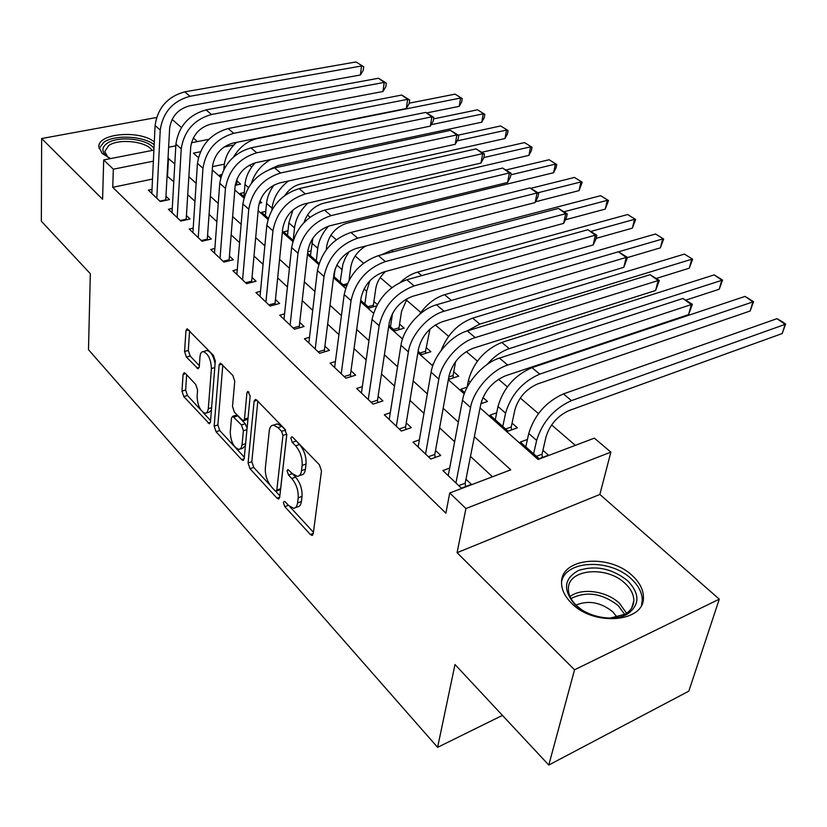 <?xml version="1.0" encoding="UTF-8"?>
<svg xmlns="http://www.w3.org/2000/svg" width="827" height="827" viewBox="0 0 827 827"><rect width="100%" height="100%" fill="white"/><g stroke="black" fill="none" stroke-linecap="round" stroke-linejoin="round"><path stroke-width="1.24" d="M283.403 502.485L284.777 506.641L310.342 534.49L311.965 535.42L313.237 533.787L321.476 470.997L319.387 464.774L292.841 437.359L291.797 436.801L290.835 438.093L292.262 442.352L295.632 445.846C300.325 451.501 302.506 458.024 302.144 465.405L301.504 470.687C300.976 474.336 299.56 476.228 297.255 476.342L292.344 473.633L287.972 469.529L287.062 470.759L288.468 474.967L291.776 478.482C296.397 484.167 298.537 490.597 298.196 497.782L297.575 502.909C297.079 506.382 295.725 508.171 293.533 508.285L288.592 505.473L285.325 501.927L284.261 501.327L283.403 502.485M295.425 440.026L299.519 444.544L295.632 445.846M291.972 473.23L295.621 477.148L291.776 478.482M154.308 141.862C139.567 129.787 97.762 133.302 98.847 146.855L102.176 153.45L110.58 158.588M571.695 603.348C594.189 626.742 644.76 622.131 643.416 597.394C643.416 589.754 639.736 582.528 632.386 575.716C609.54 553.408 560.809 557.698 561.564 582.57C561.523 589.723 564.893 596.649 571.695 603.348M185.331 373.328L184.173 372.677L183.067 374.466L181.981 391.109L183.79 396.578L209.355 423.796L210.471 422.08L215.299 361.058L213.397 355.331L187.119 328.753L185.941 330.666L184.576 351.506L186.406 357.057L198.098 368.801L199.255 366.961L200 356.623C200.299 353.387 201.364 351.713 203.194 351.589C208.218 353.656 210.968 359.321 211.423 368.563L208.249 409.282L207.112 412.446L205.313 413.355C200.351 411.267 197.622 405.685 197.105 396.609L197.581 390.034L195.741 384.472L185.331 373.328M152.509 179.066L112.741 187.315L113.33 169.194L103.706 159.931L153.905 150.1M548.787 765.037L574.538 669.787L719.283 599.151L688.839 691.134L548.787 765.037L455.005 664.536L437.597 747.339L88.489 349.697L90.319 273.706L41.35 221.222L41.65 138.522L102.589 199.276L103.706 159.931M719.283 599.151L599.854 494.443L457.083 552.694L574.538 669.787M457.083 552.694L465.921 508.543L449.743 492.985L510.766 469.839L474.367 436.687M112.741 187.315L445.877 513.205L449.743 492.985M248.079 462.955L249.992 468.723L276.973 498.133L278.472 498.991L279.691 497.327L286.762 435.064L284.746 428.996L256.752 400.103L255.398 399.358L254.096 401.24L248.079 462.955L251.821 461.704L253.734 467.462L270.357 485.511M241.639 459.626L216.033 431.725L214.172 426.112L219.114 365.017L220.354 363.125L232.811 375.375L234.744 381.195L232.511 406.491L234.423 412.26L243.241 420.922L244.472 419.124L246.953 392.68L247.852 391.367L250.157 396.009L244.172 458.706L243.004 460.412L241.639 459.626L244.161 458.778M156.541 117.506L41.65 138.522M235.209 185.3L240.585 184.132L236.956 180.948M259.161 203.297L261.694 202.718L259.854 201.095M377.298 304.501L373.897 301.504M388.866 325.331L395.079 330.841L404.155 328.143L399.565 324.101M418.131 351.299L421.78 354.545L430.919 351.702L426.163 347.516M448.585 378.342L449.485 379.138L458.675 376.13L453.744 371.788M480.869 403.752L487.475 401.488L482.937 397.487M496.696 412.807L490.039 415.144L508.088 431.167L517.382 427.817L512.058 423.135M449.671 468.061L442.879 470.553L461.394 488.178L471.421 484.374L465.963 479.226M419.382 439.881L413.004 442.114L430.784 459.037L440.76 455.45L435.509 450.498M390.292 412.766L384.276 414.772L401.374 431.043L411.288 427.642L406.243 422.886M362.319 386.664L356.654 388.463L373.101 404.124L382.942 400.909L378.094 396.329M335.421 361.513L330.056 363.146L345.893 378.218L355.662 375.169L350.989 370.765M309.515 337.271L304.429 338.75L319.687 353.274L329.394 350.39L324.887 346.141M284.56 313.898L279.722 315.232L294.443 329.239L304.067 326.5L299.736 322.416M260.495 291.331L255.894 292.541L270.088 306.062L279.65 303.468L275.463 299.519M237.277 269.54L232.894 270.646L246.601 283.692L256.081 281.232L252.039 277.427M214.865 248.482L210.678 249.496L223.921 262.097L233.328 259.771L229.42 256.081M193.208 228.128L189.207 229.058L202.005 241.236L211.33 239.024L207.556 235.468M172.264 208.445L168.439 209.293L180.813 221.067L190.076 218.969L186.426 215.527M492.478 476.776L470.47 456.401M454.643 441.742L439.623 427.838M423.972 413.355L409.975 400.392M394.51 386.075L381.474 374.011M366.185 359.859L354.059 348.622M338.946 334.635L327.647 324.184M312.709 310.352L302.206 300.625M287.434 286.959L277.676 277.913M263.069 264.402L254.003 256.008M239.572 242.642L231.146 234.847M216.881 221.636L209.076 214.41M194.965 201.343L187.729 194.655M173.784 181.744L167.064 176.048M152.013 189.383L148.353 190.158L160.324 201.561L169.504 199.565L165.979 196.237M575.334 445.35L551.609 424.944M538.429 413.614L520.286 398.014M507.323 386.86L498.495 379.273M477.396 361.12L466.273 351.558M448.585 336.341L435.353 324.97M420.819 312.472L406.243 299.932M391.853 287.558L380.244 277.572M363.518 263.193L355.145 255.988M336.269 239.747L330.903 235.137M310.022 217.191L307.468 214.989M251.718 167.044L249.465 165.1M224.324 164.17L212.508 166.62M527.43 439.457L520.359 442.052L539.132 458.716L548.456 455.181L542.926 450.312M467.131 387.139L460.856 389.228L464.712 392.66M433.42 364.056L432.738 364.273L433.183 364.676M376.533 305.918L369.307 307.964L360.727 300.356M346.658 285.284L344.425 285.884L333.663 276.321M307.592 253.186L319.067 263.368M310.983 250.932L307.758 251.749M288.003 230.826L283.599 231.891L293.192 240.399L294.526 227.901L288.84 222.908L287.527 235.375M265.787 211.371L261.58 212.343L268.268 218.276M244.296 192.526L240.264 193.415L244.234 196.95M221.605 174.673L219.61 175.086L221.057 176.368M437.597 747.339L502.444 715.376M197.405 141.582L193.28 137.964M181.402 127.554L172.109 119.398M480.053 407.897L538.088 459.471L594.344 438.145L610.874 452.121L465.921 508.543M599.854 494.443L610.874 452.121M168.625 147.227L175.82 145.81M191.43 142.761L208.88 139.339M174.797 163.891L168.026 158.236M153.377 161.172L113.33 169.194M458.354 422.111L443.169 408.28M427.342 393.869L413.2 380.989M397.57 366.754L384.4 354.762M368.956 340.693L356.695 329.539M341.427 315.635L330.025 305.246M314.942 291.517L304.336 281.862M289.429 268.279L279.578 259.306M264.847 245.888L255.688 237.556M241.133 224.293L232.635 216.56M218.245 203.463L210.378 196.288M196.144 183.336L188.856 176.699M200.403 151.755L193.415 153.16L198.387 157.575M212.27 169.907L220.757 177.454M234.806 189.941L243.924 198.046M258.158 210.689L267.938 219.382M282.348 232.191L292.851 241.525M307.448 254.499L318.705 264.506M333.498 277.645L345.562 288.375M360.541 301.69L373.484 313.185M388.659 326.675L402.522 338.987M417.904 352.664L432.759 365.865M448.337 379.717L464.257 393.859M233.752 145.076L224.034 147.03M167.53 175.955L168.491 158.153M295.528 507.561L297.338 506.91C299.539 506.796 300.894 505.008 301.4 501.544L297.575 502.909M295.621 477.148C300.242 482.813 302.382 489.233 302.031 496.417L301.4 501.544M299.291 475.639L301.111 475.008C303.426 474.884 304.853 472.992 305.38 469.354L301.504 470.687M299.519 444.544C304.222 450.188 306.393 456.7 306.031 464.071L305.38 469.354M289.863 506.693L313.433 532.278M257.817 401.198L251.821 461.704M275.515 491.114L279.867 495.828M274.936 490.638L275.97 491.238L276.828 490.06L282.937 435.457L281.531 431.229L278.048 427.621L273.458 425.13C271.122 425.264 269.716 427.218 269.251 430.991L265.322 468.185C265.064 475.205 267.152 481.469 271.566 486.979L274.936 490.638M276.383 491.093L279.753 489.904L280.622 488.736L276.828 490.06M286.793 434.33L280.622 488.736M285.656 430.257L281.531 431.229M275.443 424.489L277.314 423.889L281.924 426.37L285.408 429.968M244.316 457.228L219.734 430.547L216.033 431.725M222.814 365.058L217.883 424.944L219.734 430.547M243.758 420.757L247.955 419.072M230.247 432.159C230.712 441.504 233.596 447.283 238.9 449.485L241.008 448.265L242.042 444.885L243.376 430.764L241.453 424.964L232.687 416.301L231.488 418.08L230.247 432.159M240.285 449.03L242.642 448.255L245.423 445.619M247.097 428.045L245.226 423.765L241.453 424.964M235.943 415.278L237.762 415.857L245.226 423.765M206.533 412.983L209.014 412.218L211.402 410.316M215.082 363.787C213.562 355.992 210.854 351.568 206.957 350.524L205.758 350.865M189.61 330.779L188.298 350.462L190.127 356.003L199.338 365.699M186.664 374.755L185.641 390.024L187.44 395.482L201.033 410.233M203.039 412.415L210.585 420.612M536.413 456.308L542.036 454.178L545.996 436.925C549.883 424.613 557.594 415.805 569.11 410.523L782.187 333.55L785.133 324.37L571.467 400.619C554.069 408.538 542.46 421.801 536.64 440.388L533.611 453.816M542.036 454.178L542.295 457.507M776.977 318.674L782.394 321.765L785.65 324.039L785.133 324.37L776.977 318.674L563.414 393.9C546.047 401.736 534.49 414.927 528.753 433.472L525.786 446.869M785.65 324.039L782.187 333.55M458.716 485.635L465.188 483.195L480.838 403.938C484.653 390.633 492.861 381.257 505.483 375.799L688.56 314.632L691.351 304.563L507.695 365.069C491.445 370.041 473.437 390.592 470.542 407.473L455.946 482.989M682.937 298.475L692.385 304.315L691.351 304.563L682.937 298.475L499.446 358.101C483.226 362.981 465.301 383.428 462.489 400.268L448.234 475.649M465.188 483.195L465.508 486.617M692.385 304.315L688.56 314.632M627.538 580.616C639.922 593.538 640.026 604.589 627.848 613.779C614.606 622.224 588.08 617.593 575.075 604.568L574.62 604.123C562.68 589.785 563.983 578.569 578.518 570.475C595.543 565.058 611.887 568.438 627.538 580.616M610.14 618.11L625.326 614.12C630.753 610.781 633.575 606.315 633.823 600.733C633.833 594.644 630.918 588.865 625.098 583.417C606.873 565.43 567.767 568.935 568.397 588.876C568.356 594.489 570.93 599.937 576.13 605.209L581.484 609.613M575.985 605.064C588.462 600.02 600.702 602.252 612.724 611.753L617.149 617.262M641.535 605.054L642.238 600.443C642.248 592.856 638.599 585.671 631.311 578.89C610.347 558.504 566.009 559.9 561.616 581.536M109.05 157.926L105.649 155.342C101.576 150.959 102.062 146.958 107.117 143.34C117.972 135.39 148.219 138.791 153.987 148.55M152.116 150.452C146.875 141.365 118.747 138.181 108.688 145.583L104.791 151.506L107.706 157.047M154.163 144.694C143.309 135.897 114.767 134.429 103.861 142.213L99.064 148.55M505.648 428.986L511.241 426.98L514.89 409.851C518.55 397.642 526.117 389.021 537.56 383.966L750.151 311.014L752.921 301.896L539.731 374.135C522.447 381.712 511.055 394.706 505.576 413.128L502.785 426.453M511.241 426.98L511.489 429.937M745.044 296.407L753.573 301.679L752.921 301.896L745.044 296.407L531.988 367.664C514.735 375.158 503.395 388.101 497.988 406.481L495.259 419.775M753.573 301.679L750.151 311.014M481.614 400.94L481.831 403.421M685.862 300.118L719.211 289.243L721.806 280.198L714.197 274.884L501.762 342.43C484.612 349.604 473.489 362.288 468.392 380.492L467.069 387.47M714.197 274.884L722.591 280.084L719.211 289.243M722.591 280.084L509.205 348.653C501.307 351.33 493.967 356.582 487.196 364.407M448.844 376.947L453.051 375.582L455.605 361.616M453.051 375.582L453.268 377.898M656.504 278.379L689.294 268.196L691.744 259.233L479.825 324.112L466.821 331.058M692.633 259.202L684.384 254.096L692.633 259.202L689.294 268.196M684.384 254.096L472.641 318.126C457.879 323.698 447.386 334.49 441.142 350.493M420.023 352.984L425.523 351.279L429.937 329.136M425.523 351.279L425.729 353.315M627.476 257.569L660.37 247.842L662.665 238.951L618.462 251.832M663.668 239.013L655.542 233.989L663.668 239.013L660.37 247.842M655.542 233.989L444.585 294.712C434.816 297.813 426.422 304.419 419.403 314.498M428.376 456.742L434.795 454.437L449.051 375.789C452.627 362.619 460.68 353.439 473.209 348.239L655.563 290.535L658.168 280.56L475.225 337.602C459.057 342.254 441.411 362.371 438.817 379.117L425.554 454.064M650.063 274.698L659.336 280.425L658.168 280.56L650.063 274.698L467.307 330.914C451.17 335.493 433.617 355.507 431.094 372.212L418.142 447.004M434.795 454.437L435.105 457.486M659.336 280.425L655.563 290.535M399.214 428.975L405.592 426.794L418.545 348.767C421.904 335.731 429.792 326.737 442.218 321.775L623.785 267.328L626.215 257.445L444.058 311.241C427.983 315.604 410.699 335.307 408.383 351.909L396.35 426.256M618.41 251.801L627.517 257.424L626.215 257.445L618.41 251.801L436.46 304.812C420.416 309.102 403.214 328.701 400.961 345.272L389.228 419.475M405.592 426.794L405.871 429.502M627.517 257.424L623.785 267.328M371.158 402.273L377.505 400.206L389.248 322.819C392.391 309.918 400.134 301.1 412.456 296.355L593.155 244.968L595.419 235.168L414.131 285.915C395.513 293.016 383.852 306.3 379.148 325.776L368.263 399.524M587.894 229.73L596.836 235.25L595.419 235.168L587.894 229.73L406.832 279.743C388.256 286.762 376.647 299.984 372.026 319.408L361.409 392.99M377.505 400.206L377.763 402.604M596.836 235.25L595.936 239.168L593.155 244.968M344.166 376.574L350.462 374.621L361.068 297.865C364.025 285.098 371.623 276.456 383.842 271.928L563.621 223.393L565.72 213.686L385.361 261.58C366.899 268.362 355.465 281.387 351.051 300.656L341.231 373.783M558.463 208.435L567.25 213.873L565.72 213.686L558.463 208.435L378.342 255.646C359.921 262.345 348.539 275.308 344.197 294.526L334.635 367.508M350.462 374.621L350.7 376.719M567.25 213.873L566.412 217.749L563.621 223.393M393.518 329.456L398.986 327.833L401.581 311.221L407.266 298.495M398.986 327.833L399.172 329.622M392.546 313.371L390.499 326.779M596.122 238.362L632.376 228.149L634.536 219.331L590.912 231.436M635.643 219.475L627.641 214.524L635.643 219.475L632.376 228.149M627.641 214.524L417.542 272.124C411.629 273.799 405.974 277.128 400.557 282.121M318.157 351.816L324.411 349.966L333.974 273.861C336.744 261.229 344.197 252.742 356.313 248.41L535.11 202.574L537.064 192.96L357.688 238.166C339.38 244.647 328.164 257.424 324.019 276.497L315.201 349.004M530.055 187.894L538.697 193.229L537.064 192.96L530.055 187.894L350.927 232.449C332.661 238.869 321.496 251.584 317.423 270.594L308.843 342.957M324.411 349.966L324.629 351.806M538.697 193.229L537.912 197.074L535.11 202.574M367.932 306.745L373.37 305.204L375.737 288.737C376.812 282.4 380.048 276.642 385.465 271.494M373.37 305.204L373.535 306.765M369.886 280.725L366.681 291.238L364.893 304.047M565.399 219.786L605.271 209.086L607.307 200.341L564.262 211.722M608.507 200.558L600.629 195.689L608.507 200.558L605.271 209.086M600.629 195.689L391.44 250.333L381.319 254.861M293.099 327.957L299.302 326.2L307.871 250.746C310.476 238.248 317.795 229.927 329.808 225.781L507.582 182.478L509.391 172.946L331.038 215.63C312.895 221.832 301.886 234.372 297.999 253.238L290.112 325.125M502.63 168.046L511.127 173.298L509.391 172.946L502.63 168.046L324.535 210.13C306.435 216.26 295.466 228.738 291.642 247.552L283.981 319.284M299.302 326.2L299.498 327.802M511.127 173.298L510.404 177.102L507.582 182.478M349.056 280.146L350.793 267.018C352.457 258.107 357.491 251.088 365.875 245.96M335.08 269.095L334.118 276.725M349.18 251.522L345.428 257.797L342.885 264.278L340.166 282.1M535.524 201.757L579.024 190.624L580.926 181.94L538.036 192.753M582.218 182.229L574.465 177.433L582.218 182.229L579.024 190.624M574.465 177.433L530.8 188.308M343.226 284.819L347.309 283.713M268.92 304.946L275.081 303.271L282.731 228.479C285.181 216.105 292.355 207.939 304.274 203.969L480.973 163.053L482.668 153.605L305.38 193.921C287.393 199.855 276.58 212.157 272.931 230.826L265.922 302.093M476.125 148.881L484.488 154.049L482.668 153.605L476.125 148.881L299.105 188.618C281.159 194.49 270.398 206.74 266.811 225.347L260.009 296.459M275.081 303.271L275.257 304.656M484.488 154.049L483.805 157.812L480.973 163.053M326.231 249.888L326.696 246.043C329.146 234.62 335.814 227.032 346.709 223.259L553.583 172.719L555.372 164.118L510.838 174.828M312.854 238.186L310.425 255.708M328.515 226.133C322.396 233.038 318.808 240.43 317.754 248.296L316.276 260.898M556.747 164.48L549.107 159.745L556.747 164.48L556.033 167.912L553.583 172.719M549.107 159.745L506.021 169.98M245.588 282.731L251.697 281.149L258.489 207.008C260.784 194.769 267.834 186.747 279.65 182.943L455.263 144.27L456.824 134.915L280.632 172.988C262.81 178.673 252.194 190.758 248.772 209.221L242.569 279.857M450.498 130.335L458.727 135.421L456.824 134.915L450.498 130.335L274.595 167.871C256.804 173.505 246.229 185.527 242.869 203.949L236.863 274.419M251.697 281.149L251.853 282.327M458.727 135.421L458.096 139.153L455.263 144.27M304.016 222.556C307.365 212.653 313.722 206.254 323.078 203.37L528.918 155.362L530.593 146.834L483.857 157.554M532.05 147.258L524.514 142.595L532.05 147.258L531.368 150.659L528.918 155.362M524.514 142.595L481.986 152.24M292.944 210.006L288.84 222.908M307.882 203.132C300.191 210.451 295.735 218.71 294.526 227.901M223.052 261.28L229.12 259.781L235.106 186.292C237.256 174.177 244.192 166.299 255.894 162.661L430.381 126.097L431.828 116.834L256.773 152.799C239.106 158.246 228.665 170.114 225.461 188.391L220.023 258.396M425.709 112.41L433.803 117.413L431.828 116.834L425.709 112.41L250.932 147.857C233.307 153.253 222.918 165.069 219.765 183.294L214.513 253.145M229.12 259.781L229.255 260.774M433.803 117.413L433.224 121.114L430.381 126.097M274.057 184.99C269.716 190.882 267.214 197.002 266.552 203.359L265.384 215.713M288.427 181.01C278.937 188.432 273.479 197.488 272.052 208.187L271.876 210.037M284.933 195.306C289.047 189.383 294.143 185.661 300.232 184.132L504.987 138.533L506.558 130.077L457.135 140.89M508.088 130.552L500.666 125.962L508.088 130.552L507.458 133.933L504.987 138.533M500.666 125.962L458.313 135.132M201.281 240.554L207.298 239.127L212.529 166.299C214.544 154.308 221.357 146.565 232.966 143.071L406.305 108.523L407.639 99.333L233.731 133.312C216.229 138.543 205.975 150.194 202.966 168.274L198.242 237.659M401.715 95.053L409.685 99.984L407.639 99.333L401.715 95.053L228.097 128.547C210.637 133.716 200.423 145.325 197.457 163.353L192.908 232.583M207.298 239.127L207.412 239.954M409.685 99.984L409.148 103.644L406.305 108.523M255.171 162.826C249.185 169.421 245.795 176.627 244.988 184.431L243.944 196.681M269.912 169.256L278.12 165.514L481.769 122.2L483.237 113.806L431.187 124.691M484.829 114.343L477.52 109.815L484.829 114.343L484.24 117.692L481.769 122.2M477.52 109.815L433.565 118.892M270.708 159.549C261.146 165.028 254.706 172.936 251.408 183.284M180.234 220.509L186.199 219.155L190.717 146.979C192.619 135.121 199.317 127.513 210.813 124.153L382.984 91.487L384.214 82.4L211.485 114.488C194.138 119.501 184.049 130.955 181.237 148.85L177.185 217.604M378.477 78.245L386.323 83.093L384.214 82.4L378.477 78.245L206.037 109.877C188.732 114.85 178.694 126.252 175.913 144.094L172.026 212.704M186.199 219.155L186.292 219.827M386.323 83.093L385.827 86.721L382.984 91.487M235.281 184.762L236.667 184.462L237.153 178.57M236.481 142.368C229.141 149.263 225.016 157.171 224.107 166.103L223.848 169.452M426.649 112.948L459.223 106.332L460.598 98.02L257.507 138.533C247.531 140.89 239.572 147.02 233.627 156.913M462.252 98.609L455.046 94.144L462.252 98.609L461.693 101.928L459.223 106.332M455.046 94.144L409.21 103.179M159.869 201.126L165.782 199.845L169.638 128.309C171.416 116.576 178.001 109.092 189.393 105.866L360.386 74.988L361.523 65.984L189.983 96.294C172.791 101.111 162.878 112.379 160.231 130.077L156.81 198.211M355.961 61.963L363.694 66.739L355.961 61.963L184.721 91.849C167.571 96.614 157.688 107.83 155.094 125.487L151.817 193.466M165.782 199.845L165.855 200.361M363.694 66.739L363.239 70.336L360.386 74.988M288.447 505.328L284.777 506.641M296.149 441.06L292.262 442.352M292.303 473.644L288.468 474.967M302.031 496.417L298.196 497.782M306.031 464.071L302.144 465.405M313.288 533.384L310.342 534.49M256.99 400.34L254.096 401.24M279.712 497.161L276.973 498.133M253.734 467.462L249.992 468.723M286.793 434.196L282.937 435.457M281.924 426.37L278.048 427.621M217.883 424.944L214.172 426.112M221.977 364.19L219.114 365.017M248.059 417.997L244.472 419.124M248.968 392.07L246.953 392.68M245.598 443.717L242.042 444.885M246.953 429.616L243.376 430.764M237.762 415.857L234 417.035M211.609 407.68L208.311 408.683M214.782 367.581L211.423 368.563M199.183 367.488L196.909 368.139M190.127 356.003L186.406 357.057M188.298 350.462L184.576 351.506M188.763 329.901L185.941 330.666M210.44 422.349L208.104 423.083M187.44 395.482L183.79 396.578M185.641 390.024L181.981 391.109M185.682 373.711L183.067 374.466M536.64 440.388L528.753 433.472M571.467 400.619L563.414 393.9M470.542 407.473L462.489 400.268M507.695 365.069L499.446 358.101M570.01 596.567C581.515 587.459 606.667 590.912 619.454 603.307L626.618 613.293M624.747 614.461L618.151 605.54C602.066 593.197 586.353 590.871 571.002 598.562M505.576 413.128L497.988 406.481M539.731 374.135L531.988 367.664M470.212 382.095L468.392 380.492M509.205 348.653L501.762 342.43M479.825 324.112L472.641 318.126M451.459 300.439L444.585 294.712M438.817 379.117L431.094 372.212M475.225 337.602L467.307 330.914M408.383 351.909L400.961 345.272M444.058 311.241L436.46 304.812M379.148 325.776L372.026 319.408M414.131 285.915L406.832 279.743M351.051 300.656L344.197 294.526M385.361 261.58L378.342 255.646M421.729 275.629L417.542 272.124M324.019 276.497L317.423 270.594M357.688 238.166L350.927 232.449M366.681 291.238L364.035 288.912M393.145 251.759L391.44 250.333M297.999 253.238L291.642 247.552M331.038 215.63L324.535 210.13M341.799 269.395L336.806 265.012M272.931 230.826L266.811 225.347M305.38 193.921L299.105 188.618M317.754 248.296L311.872 243.138M248.772 209.221L242.869 203.949M280.632 172.988L274.595 167.871M225.461 188.391L219.765 183.294M256.773 152.799L250.932 147.857M272.052 208.187L266.552 203.359M202.966 168.274L197.457 163.353M233.731 133.312L228.097 128.547M248.493 187.512L244.988 184.431M181.237 148.85L175.913 144.094M211.485 114.488L206.037 109.877M225.192 167.064L224.107 166.103M160.231 130.077L155.094 125.487M189.983 96.294L184.721 91.849M312.627 535.172L311.965 535.42M279.061 498.784L278.472 498.991M277.314 423.889L273.458 425.13M236.45 415.123L232.687 416.301M243.52 460.236L243.004 460.412M206.957 350.524L203.194 351.589M625.326 614.12L627.848 613.779M631.725 607.948L633.823 600.733M576.13 605.209L574.62 604.123M107.355 156.706L105.649 155.342"/></g></svg>
